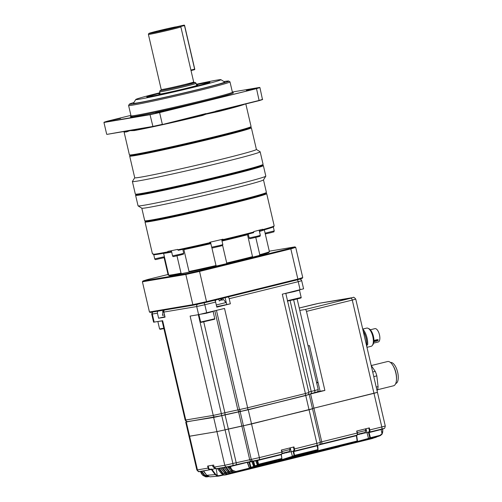 <?xml version="1.0" encoding="UTF-8"?>
<svg xmlns="http://www.w3.org/2000/svg" width="502" height="502" viewBox="0 0 502 502"><rect width="100%" height="100%" fill="white"/><g stroke="black" fill="none" stroke-linecap="round" stroke-linejoin="round"><path stroke-width="0.75" d="M364.327 432.774A14.232 3.062 -129.9 0 1 364.251 432.818A14.577 14.577 0 0 0 364.734 432.561L357.474 434.305M359.589 434.192L360.449 433.979A14.552 3.294 77.3 0 0 360.631 433.747M364.251 432.818A14.232 3.062 -129.9 0 1 363.975 432.9A14.552 14.169 69.8 0 1 362.237 433.646L361.327 433.879A14.552 3.294 -102.7 0 1 360.838 433.69A14.232 12.581 141.2 0 1 360.053 433.891A14.232 12.581 141.2 0 1 359.269 434.048A14.552 3.294 77.3 0 0 359.758 434.23L359.181 434.337A14.552 14.169 69.8 0 1 359.087 434.343A14.577 14.577 0 0 1 357.449 434.418M362.626 433.502A14.552 14.169 -110.2 0 0 364.151 432.862M288.951 451.631L282.118 453.312M289.993 449.522L289.999 449.528C289.459 451.398 289.108 452.101 288.945 451.656A14.577 14.577 0 0 1 288.474 451.907A14.232 0.395 -129.7 0 0 288.481 451.9A14.552 14.533 -70.7 0 1 286.698 452.672L285.977 452.86A14.552 0.659 -103.2 0 0 285.996 452.559A14.232 12.901 172.4 0 1 285.199 452.773A14.232 12.901 172.4 0 1 284.389 452.936A14.552 0.659 76.8 0 1 284.37 453.237L283.567 453.4A14.552 14.533 -70.7 0 1 282.08 453.501M318.092 382.643L316.68 382.932M316.58 382.518L317.979 382.154M376.851 392.407L377.441 392.344L355.742 299.098L352.272 300.077L373.971 393.323L377.441 392.344L313.901 408.157L373.971 393.323L381.802 426.97L385.272 425.997C384.927 427.974 384.438 428.802 383.817 428.488L381.432 429.141A2.083 0.878 -103.9 0 0 381.802 426.97L369.805 429.932A2.083 0.878 76.1 0 1 369.434 432.103A2.083 0.878 76.1 0 1 369.409 432.109A0.414 0.376 -99.6 0 1 368.945 431.795A1.663 0.703 -103.9 0 0 369.265 430.057L368.794 428.043M306.484 311.384A2.083 0.878 -103.9 0 0 305.141 309.502L350.929 298.194A2.083 0.878 76.1 0 1 352.272 300.077L306.484 311.384L324.882 390.437L310.6 393.97L313.901 408.157L312.464 408.521L313.901 408.157L321.732 441.81L357.167 433.057L356.696 431.03L369.334 427.905L369.805 429.932L369.265 430.057M186.995 421.699L213.651 417.444L216.952 431.632L251.546 423.964L311.937 408.848M186.305 422.056L189.605 436.244L216.952 431.632L189.016 436.301L189.605 436.244L197.437 469.897L208.104 468.096L207.633 466.069L213.645 465.059L214.116 467.086L224.783 465.285L259.377 457.617L281.81 452.076L281.34 450.049L293.977 446.931L294.448 448.957L320.351 442.438C320.006 444.414 319.523 445.243 318.902 444.935L316.511 445.581A2.083 0.878 -103.9 0 0 316.881 443.417L309.05 409.764L312.526 408.791L320.351 442.438M324.882 390.437L320.094 391.246L309.477 345.64L308.059 345.878M305.141 309.502L299.801 310.405M213.651 417.444L248.245 409.776L307.983 394.767M308.203 394.597L310.6 393.97M320.094 391.246L317.346 391.78M225.473 467.136A0.414 0.376 -99.6 0 1 225.63 467.262L224.225 467.494A0.414 0.376 80.4 0 0 224.087 467.368A0.414 0.395 81.7 0 1 224.225 467.494L227.77 471.918C228.849 473.166 230.136 473.643 231.629 473.336L372.559 438.459L231.617 473.336C230.412 473.788 229.113 473.311 227.732 471.911L229.295 471.303L232.683 472.614L233.643 472.376M232.683 472.614L232.608 473.022C231.115 473.323 229.853 472.84 228.83 471.573L225.63 467.262L226.308 467.274L229.295 471.303M221.991 467.726A0.414 0.376 -99.6 0 1 222.148 467.845L220.742 468.084A0.414 0.376 80.4 0 0 220.604 467.958M229.477 473.581L228.404 474.252L338.179 447.144A0.414 0.376 -104.5 0 1 338.179 447.144L229.401 473.988C227.908 474.29 226.653 473.813 225.63 472.545L222.148 467.845L222.825 467.864L226.095 472.275L229.477 473.581L230.217 473.392M202.959 470.87L203.68 471.089L206.755 475.294L209.905 476.831L206.717 475.294L215.17 474.622L211.461 469.621A0.414 0.376 80.4 0 0 211.11 469.502L210.42 469.671M218.508 468.31A0.414 0.376 -99.6 0 1 218.665 468.435L219.336 468.448L222.788 473.104L226.728 474.258M317.245 445.399L318.017 449.56A0.414 0.376 -117 0 1 317.766 450.024L294.624 455.741L292.867 456.619C289.547 458.251 275.516 461.714 279.783 459.851L281.591 458.96L257.752 465.034L279.325 459.719L278.961 459.437M256.679 460.334A0.414 0.376 -99.6 0 1 256.999 460.635L256.039 460.78A0.414 0.389 -107.6 0 0 255.832 460.529A0.414 0.376 -99.6 0 1 256.058 460.792L256.039 460.78M281.233 454.674L281.886 458.495L281.214 454.26L281.271 454.655L256.999 460.635L257.972 464.388A0.414 0.376 62.7 0 0 258.448 464.676L258.511 464.268L257.237 464.758L255.6 460.503M252.857 461.112A0.414 0.376 -99.6 0 1 253.108 461.394L252.148 461.539A0.414 0.389 -107.6 0 0 251.916 461.275A0.414 0.376 -99.6 0 1 252.167 461.551L252.148 461.539M253.635 460.98L253.108 461.394L254.276 465.9A0.414 0.376 64.7 0 0 254.752 466.189L275.893 461.407L249.776 468.102L354.719 442.206L354.324 441.911M248.697 461.896A0.414 0.376 -99.6 0 1 249.03 462.198L247.63 462.411A0.414 0.389 -107.6 0 0 247.43 462.16A0.414 0.376 -99.6 0 1 247.649 462.43L247.63 462.411M249.588 461.714L249.03 462.198L250.372 467.368A0.414 0.376 66.7 0 0 250.843 467.657L250.912 467.249L249.268 467.826L247.191 462.135M227.531 466.778A0.414 0.395 81.7 0 1 227.707 466.91L230.876 470.857C231.962 472.106 233.248 472.583 234.741 472.275L375.038 437.631L368.738 439.055L369.949 438.478L379.851 435.792L368.995 438.71C365.569 440.097 351.456 443.586 355.799 441.967L291.518 457.611L293.331 456.807L316.197 451.166L293.626 456.513L317.038 450.388L318.017 449.56M201.089 471.246A0.414 0.376 -99.6 0 1 201.246 471.372L201.917 471.384L204.665 475.08L208.041 476.379M357.368 434.688L358.591 434.387M360.486 433.935L361.051 433.803M363.04 433.351L368.468 432.297A0.835 0.351 76.1 0 1 368.675 431.839L368.945 431.795M282.024 453.67L282.846 453.469M284.389 453.099L285.795 452.773M287.339 452.427L293.112 451.317A0.835 0.351 76.1 0 1 293.319 450.859L293.588 450.815A1.663 0.703 -103.9 0 0 293.908 449.077L293.438 447.062M280.041 459.38C278.71 460.114 279.846 460.045 283.454 459.173L292.396 456.331L290.187 447.866M356.2 441.81L368.524 438.422L365.971 428.739M208.179 465.975L208.644 467.977A1.663 1.506 80.4 0 0 210.489 469.238L211.179 469.069A0.835 0.753 -99.6 0 1 211.907 469.314L215.634 474.352L217.623 475.664L218.991 475.658L218.985 476.053L223.679 475.011L219.016 476.047M368.995 438.71A0.414 0.376 -112.2 0 1 368.524 438.422L369.874 437.857A0.414 0.376 -113.3 0 0 370.344 438.146L370.413 437.731L379.914 435.385L381.94 433.872L382.505 432.598L382.769 429.116L369.07 432.561L368.531 432.68L368.474 432.297L369.033 432.379L370.413 437.731L369.874 437.857L368.531 432.68M230.362 466.17L231.165 468.542L230.7 468.812L228.517 466.772L231.165 468.542L232.388 470.186L235.777 471.503L249.544 468.102M218.991 475.658L222.951 474.773M211.461 469.621L215.17 468.51M201.051 472.884L200.449 471.503L202.852 475.356L205.876 476.9L202.814 475.356L204.201 475.35L201.246 471.372L200.449 471.503M216.952 431.632L225.059 429.837L232.89 463.49A2.083 0.878 -103.9 0 1 232.52 465.655L226.96 466.885A2.083 1.882 -99.6 0 1 224.783 465.285L216.952 431.632M225.053 414.834L228.36 429.022L225.059 429.837L221.758 415.65M228.36 429.022L241.87 426.029L249.701 459.675A2.083 1.882 -99.6 0 0 251.878 461.282L235.814 464.839A2.083 0.878 -103.9 0 0 236.191 462.675L228.36 429.022M240.138 411.577L243.439 425.765L241.87 426.029L238.569 411.841M259.032 459.776L281.409 454.247A2.083 0.878 -103.9 0 0 281.44 454.241L259.001 459.782A2.083 0.878 -103.9 0 1 258.976 459.788L253.573 460.987A2.083 1.882 -99.6 0 1 251.27 459.412L243.439 425.765L309.05 409.764L305.749 395.576M279.181 459.744A0.414 0.376 63.5 0 0 279.407 459.763L278.961 459.794M279.407 459.763L254.752 466.189L254.815 465.781L253.56 466.226L251.703 461.256M354.581 442.231A0.414 0.376 67.8 0 0 354.763 442.231L354.33 442.281M354.763 442.231L234.741 472.275L375.038 437.631M382.794 430.672L382.599 432.649M208.048 476.398L207.163 476.894L204.201 475.35L204.665 475.08M218.577 476.128L209.905 476.831M218.985 476.053L217.385 476.084L215.17 474.622L215.634 474.352M217.335 468.51A0.414 0.376 -99.6 0 1 217.466 468.611L221.432 473.568L223.729 475.011L226.013 474.829M226.164 474.403L226.088 474.81L228.096 474.315L226.088 474.81C224.595 475.118 223.346 474.635 222.323 473.373L218.665 468.435L217.134 468.485M220.579 467.964A0.414 0.395 81.7 0 1 220.742 468.084L224.551 472.834C225.63 474.083 226.917 474.559 228.404 474.252L228.404 474.258C227.199 474.71 225.9 474.233 224.513 472.834L226.095 472.275M235.777 471.503L235.708 471.911C234.214 472.213 232.947 471.729 231.924 470.456L230.7 468.812L230.474 466.515L228.818 467.042M231.623 473.336L372.653 438.221M373.664 437.97L372.779 438.397L373.67 437.964M375.345 437.537L377.529 436.558L376.186 437.217L376.268 436.865M382.505 432.598L382.085 434.123L379.098 436.138M202.821 475.319L201.509 473.725A0.414 0.414 0 0 1 201.478 473.687L200.474 471.648A0.414 0.32 -13.9 0 0 200.587 471.798M201.911 471.108L203.316 471.039A0.414 0.395 81.7 0 0 203.166 470.895M378.646 436.282L371.016 438.164M371.003 438.171L368.386 439.099A0.414 0.376 -110.8 0 1 368.342 439.112M227.55 466.778A0.414 0.376 -99.6 0 1 227.72 466.904L228.517 466.772M230.732 466.082L230.7 466.465L247.549 462.304M232.388 470.186L230.838 470.851L227.695 466.916L226.295 466.998M352.203 442.808L352.128 443.159M352.768 442.67A0.414 0.376 69.1 0 0 353.188 442.852M247.649 462.43L249.306 467.814A0.414 0.376 67.5 0 0 249.776 468.102L354.343 442.281M274.908 461.363L274.832 461.733M275.472 461.225A0.414 0.376 66.4 0 0 275.893 461.407M252.167 461.551L253.598 466.22A0.414 0.376 65.2 0 0 254.075 466.509L276.947 460.874L276.564 460.585M255.976 460.698L253.648 461.275L254.815 465.781L277.342 460.215L277.28 460.623M277.882 460.064A0.414 0.376 64.4 0 0 278.334 460.29M281.848 458.508A0.414 0.376 -117 0 1 281.591 458.96L281.653 458.552L258.511 464.268L257.582 460.127M256.058 460.792L257.275 464.745A0.414 0.376 63.2 0 0 257.752 465.034L278.98 459.794M292.867 456.619A0.414 0.376 64.1 0 1 292.396 456.331L294.147 455.452L317.829 449.623L317.208 445.782L293.714 451.587L294.624 455.741A0.414 0.376 -117.3 0 1 294.147 455.452L293.118 451.317L293.676 451.398L293.174 451.706M317.584 445.312A0.414 0.389 72.4 0 0 317.415 445.713L317.402 445.72M317.17 450.325A0.414 0.376 -116.4 0 1 317.038 450.388L317.026 450.394A0.414 0.414 0 0 0 317.107 450.363L317.835 449.999A0.414 0.414 0 0 0 318.061 449.56L317.691 445.261M294.843 455.935A0.414 0.376 -116.2 0 1 294.806 455.954L295.791 455.634M293.752 456.456A0.414 0.376 -115.3 0 1 293.689 456.487L294.806 455.954A0.414 0.376 -116.2 0 1 294.737 455.979M293.852 456.098L293.689 456.487A0.414 0.376 -115.3 0 1 293.626 456.513M295.201 455.81L316.618 450.52L316.894 450.84L316.618 450.495M316.178 451.166L292.327 457.121A0.414 0.376 -114.3 0 1 292.271 457.14M356.571 435.234L356.627 435.636L356.445 435.309M292.359 457.102A0.414 0.376 -114.3 0 1 292.327 457.121L291.179 457.629A0.414 0.376 -113.4 0 1 291.122 457.648M291.229 457.604A0.414 0.376 -113.4 0 1 291.179 457.629L291.348 457.228M357.443 440.944A0.414 0.376 -113.1 0 1 357.179 441.396L356.395 435.692L318.644 445.017M219.33 468.171L220.736 468.102M206.724 475.256L203.304 471.027M203.184 470.895A0.414 0.376 -99.6 0 1 203.335 471.014L211.938 469.376M339.308 446.742L339.22 446.868A0.414 0.376 74.7 0 0 339.434 446.711A0.414 0.414 0 0 1 339.226 446.868L338.172 447.144A0.414 0.414 0 0 0 338.179 447.144M222.813 467.588L224.218 467.519M216.167 468.699L217.385 476.084M356.589 435.648L357.48 440.925L316.392 451.078M381.074 429.229L382.085 434.123M373.626 343.117L378.238 341.981A6.871 2.905 -103.9 0 0 379.725 339.697A6.871 2.905 -103.9 0 0 378.608 332.205A6.871 2.905 -103.9 0 0 374.944 328.634L370.332 329.776M373.934 340.469L377.385 339.616L378.37 340.03L377.146 340.902L377.052 340.45L373.908 341.222M368.524 328.578A8.659 3.665 76.1 0 1 372.685 333.874A8.659 3.665 76.1 0 1 373.764 342.508A8.659 3.665 76.1 0 1 372.584 345.018M362.808 329.061L366.661 328.107A9.369 3.966 76.1 0 1 370.702 331.088L370.922 331.464A8.659 3.665 76.1 0 1 373.362 341.347L373.337 341.78A9.369 3.966 76.1 0 1 373.181 343.186A9.369 3.966 76.1 0 1 371.154 346.305L366.968 347.334M370.702 331.088A9.369 3.966 76.1 0 1 373.337 341.78M366.429 345.018L366.799 344.767A11.81 4.995 76.1 0 0 363.467 331.402L363.253 331.038A12.494 5.29 76.1 0 1 366.786 344.93M366.799 344.761L367.702 344.541A11.778 4.982 76.1 0 0 362.682 328.929M367.489 344.592A3.125 1.324 -103.9 0 0 366.918 345.596A3.125 1.324 -103.9 0 0 366.899 347.039M377.372 339.672L377.837 339.741L377.052 340.45L376.883 339.86M377.554 389.74L393.549 385.787A12.494 5.29 -103.9 0 0 396.247 381.639A12.494 5.29 -103.9 0 0 396.467 379.763A12.494 5.29 -103.9 0 0 392.94 365.506A12.494 5.29 -103.9 0 0 387.557 361.534L371.26 365.556M396.467 379.763L396.517 378.878A11.05 4.675 -103.9 0 0 393.399 366.265L392.94 365.506M395.714 383.541L395.708 383.541A10.824 4.581 -103.9 0 0 398.055 379.939A10.824 4.581 -103.9 0 0 396.298 368.135A10.824 4.581 -103.9 0 0 390.518 362.513L390.518 362.519M371.185 365.469L375.239 371.38A15.618 6.608 76.1 0 1 376.833 375.866L378.075 386.615A15.618 6.608 76.1 0 1 377.83 388.529A15.618 6.608 76.1 0 1 377.416 390.205L377.04 390.619M376.971 390.318L377.416 390.205M375.239 371.38L372.71 372.007M373.783 376.619L376.833 375.866M378.075 386.615L376.218 387.073M222.474 298.326A6.131 5.547 80.4 0 1 222.712 298.452L225.856 302.587L216.299 304.965M221.25 298.307L222.581 300.146A3.639 3.294 80.4 0 0 219.65 300.867L218.32 299.035M216.036 299.914A6.131 5.547 80.4 0 0 215.314 301.162M219.148 300.943L219.688 300.836M164.549 314.961L162.416 315.312L163.401 310.223L162.592 311.974A3.639 1.537 -103.9 0 1 163.821 311.623M299.807 279.093L301.131 279.696L301.696 280.706L303.584 288.813L282.293 294.185L305.404 393.518L247.643 407.781L224.883 412.738A2.083 0.878 76.1 0 1 224.513 414.903A2.083 0.878 76.1 0 1 224.482 414.909L221.005 415.769M300.114 289.786L298.226 281.678L229.182 298.728L230.362 303.798L216.808 307.142L215.628 302.078A2.083 0.878 -103.9 0 0 214.605 300.265M247.298 409.939L305.009 395.689A2.083 0.878 -103.9 0 0 305.034 395.683L241.713 411.182A2.083 1.882 -99.6 0 0 241.838 411.151L247.241 409.958A2.083 0.878 -103.9 0 0 247.273 409.952A2.083 0.878 -103.9 0 0 247.643 407.781L224.526 308.454L198.604 314.654L190.126 316.078L213.243 415.405L185.182 420.099C186.374 421.705 187.296 422.22 187.949 421.636A2.083 1.882 -99.6 0 1 185.771 420.036L162.654 320.709L153.593 322.196L151.704 314.089L152.294 314.032L154.183 322.14M198.604 314.654L196.715 306.54L163.878 312.075L165.058 317.145L158.613 318.23L157.433 313.166A2.083 1.882 -99.6 0 1 157.986 311.133M230.362 303.798L216.688 306.634M229.182 298.728A2.083 0.878 -103.9 0 0 228.159 296.92M163.878 312.075A2.083 1.882 -99.6 0 1 164.43 310.048M158.613 318.23L164.945 316.668M175.556 26.92L171.414 27.924L179.754 26.204L180.845 26.851A16.66 0.483 166.9 0 1 171.59 29.455A16.66 0.483 166.9 0 1 148.397 34.406L148.78 33.483L157.804 30.936A15.826 0.458 -13.1 0 0 150.512 33.258A15.826 0.458 -13.1 0 0 171.05 28.702A15.826 0.458 -13.1 0 0 179.754 26.204M166.764 29.423L159.015 31.086L166.764 29.423M161.06 90.247A18.141 0.521 -13.1 0 0 159.975 90.68A18.141 0.521 -13.1 0 0 185.232 85.296A18.141 0.521 -13.1 0 0 195.303 82.46A18.141 0.521 -13.1 0 0 194.136 82.548M195.303 82.46L196.125 83.332A18.737 0.54 166.9 0 1 196.131 83.345A18.737 0.54 166.9 0 1 185.715 86.269A18.737 0.54 166.9 0 1 159.623 91.835A18.737 0.54 166.9 0 1 159.63 91.828L160.144 94.056M253.836 231.999L253.523 232.696A61.84 1.782 166.9 0 1 239.36 236.279A61.84 1.782 166.9 0 1 223.139 240.201L223.032 239.605A62.461 1.801 -13.1 0 0 239.479 235.626A62.461 1.801 -13.1 0 0 253.836 231.999L253.742 231.591A62.461 1.801 166.9 0 0 262.571 229.238L262.665 229.646A62.461 1.801 -13.1 0 0 274.092 226.013L273.998 225.605A62.461 1.801 166.9 0 0 274.098 225.467L266.688 193.64A62.461 1.801 166.9 0 1 231.98 203.392A62.461 1.801 166.9 0 1 145.015 221.953A62.461 1.801 166.9 0 1 145.028 221.897L145.454 221.213M133.877 102.533A51.009 1.475 -13.1 0 0 129.384 104.171A51.009 1.475 -13.1 0 0 200.398 89.061A51.009 1.475 -13.1 0 0 228.711 81.06A51.009 1.475 -13.1 0 0 223.961 81.569M228.711 81.06L229.96 81.839A52.051 1.5 166.9 0 1 229.991 81.876A52.051 1.5 166.9 0 1 201.07 90.002A52.051 1.5 166.9 0 1 128.594 105.47A52.051 1.5 166.9 0 1 128.606 105.42L129.384 104.171M246.375 90.398L254.345 88.697L246.375 90.398M155.72 112.787L163.696 111.086L155.72 112.787M112.611 120.053L120.58 118.353L112.611 120.053M222.009 241.035A52.051 1.5 166.9 0 0 235.457 237.779A52.051 1.5 166.9 0 0 247.517 234.729L252.638 257.237A51.43 1.481 166.9 0 1 240.433 260.325A51.43 1.481 166.9 0 1 226.371 263.719L216.569 266.016A51.43 1.481 166.9 0 1 189.16 272.09L183.883 249.626A52.051 1.5 166.9 0 0 210.859 243.646M189.16 272.09L181.875 273.584L181.015 273.151A52.051 1.5 166.9 0 1 168.703 275.221L163.608 253.334A52.051 1.5 166.9 0 0 171.678 252.079M176.986 255.832L181.015 273.151M223.139 240.201L222.631 239.272L222.832 240.088L221.922 240.22M226.371 263.719L226.709 263.017L222.606 245.384M252.613 256.622A52.051 1.5 166.9 0 1 240.552 259.672A52.051 1.5 166.9 0 1 226.709 263.017M264.316 229.803L269.398 251.653L268.953 252.387A51.43 1.481 166.9 0 1 259.214 255.487L259.798 254.709L255.769 237.396M259.214 255.487L252.631 257.193M265.966 193.17L266.65 193.596A62.461 1.801 166.9 0 1 266.688 193.64M263.487 179.879L266.405 192.423A62.461 1.801 166.9 0 1 266.393 192.479L265.928 193.232A61.84 1.782 166.9 0 1 231.579 202.827A61.84 1.782 166.9 0 1 151.315 220.623A61.84 1.782 166.9 0 1 145.517 221.25L144.764 220.786A62.461 1.801 166.9 0 1 144.727 220.742L141.809 208.198M266.393 192.479A62.461 1.801 166.9 0 1 231.698 202.18A62.461 1.801 166.9 0 1 150.625 220.152A62.461 1.801 166.9 0 1 144.764 220.786M262.64 165.095L263.324 165.522A65.586 1.895 166.9 0 1 263.362 165.566L265.815 176.108A65.586 1.895 166.9 0 1 265.803 176.164L263.468 179.911A62.461 1.801 166.9 0 1 228.774 189.612A62.461 1.801 166.9 0 1 141.84 208.217L138.094 205.883A65.586 1.895 166.9 0 1 138.056 205.839L135.603 195.297A65.586 1.895 166.9 0 1 135.615 195.24L136.042 194.556M265.803 176.164A65.586 1.895 166.9 0 1 229.37 186.349A65.586 1.895 166.9 0 1 138.094 205.883M263.362 165.566A65.586 1.895 166.9 0 1 226.917 175.807A65.586 1.895 166.9 0 1 135.603 195.297M250.636 127.288L251.32 127.715A62.461 1.801 166.9 0 1 251.358 127.759A62.461 1.801 166.9 0 1 216.651 137.51A62.461 1.801 166.9 0 1 135.578 155.488A62.461 1.801 166.9 0 1 129.679 156.072L134.731 177.764A62.461 1.801 166.9 0 0 140.623 177.175A62.461 1.801 166.9 0 0 221.696 159.203A62.461 1.801 166.9 0 0 256.409 149.452L260.118 151.736A65.586 1.895 166.9 0 1 260.155 151.78L263.079 164.349A65.586 1.895 166.9 0 1 263.067 164.411L262.596 165.158A64.965 1.876 166.9 0 1 226.515 175.242A64.965 1.876 166.9 0 1 136.105 194.594L135.358 194.13A65.586 1.895 166.9 0 1 135.32 194.079L132.396 181.511A65.586 1.895 166.9 0 1 132.409 181.454L134.724 177.739M263.067 164.411A65.586 1.895 166.9 0 1 226.634 174.589A65.586 1.895 166.9 0 1 135.358 194.13M260.155 151.78A65.586 1.895 166.9 0 1 223.71 162.02A65.586 1.895 166.9 0 1 132.396 181.511M245.817 103.939L251.075 126.542A62.461 1.801 166.9 0 1 251.063 126.598L250.598 127.351A61.84 1.782 166.9 0 1 216.249 136.946A61.84 1.782 166.9 0 1 130.187 155.369L129.434 154.905A62.461 1.801 166.9 0 1 129.397 154.861L124.069 131.951L123.567 131.405M251.063 126.598A62.461 1.801 166.9 0 1 216.368 136.299A62.461 1.801 166.9 0 1 135.295 154.271A62.461 1.801 166.9 0 1 129.434 154.905M218.91 110.816L218.853 111.438L206.015 114.161L202.62 115.447L202.519 114.864L204.119 114.236L220.673 110.145M134.417 130.564L129.805 130.689L126.705 131.863L126.322 131.342L127.408 130.74L132.057 129.955L134.737 129.704L134.116 130.031L134.417 130.564A62.461 1.801 166.9 0 0 202.62 115.447M196.345 84.261A43.724 1.261 166.9 0 1 220.911 79.674A43.724 1.261 166.9 0 1 196.64 86.532A43.724 1.261 166.9 0 1 135.772 99.49A43.724 1.261 166.9 0 1 159.837 92.757M220.911 79.674L224.658 82.008A46.849 1.349 166.9 0 1 198.654 89.356A46.849 1.349 166.9 0 1 133.438 103.236L135.772 99.49M196.426 84.625A32.435 0.935 166.9 0 1 209.936 82.284A32.435 0.935 166.9 0 1 191.915 87.329A32.435 0.935 166.9 0 1 146.766 96.98A32.435 0.935 166.9 0 1 159.925 93.121M196.445 84.712A30.032 0.866 166.9 0 1 204.766 83.094A30.032 0.866 166.9 0 1 207.59 82.799A30.032 0.866 166.9 0 1 185.119 88.91A30.032 0.866 166.9 0 1 151.937 96.139A30.032 0.866 166.9 0 1 149.1 96.409A30.032 0.866 166.9 0 1 159.943 93.203M196.558 85.177A19.942 0.577 166.9 0 1 197.769 85.108A19.942 0.577 166.9 0 1 182.533 89.224A19.942 0.577 166.9 0 1 160.809 93.949A19.942 0.577 166.9 0 1 158.933 94.144A19.942 0.577 166.9 0 1 160.056 93.673M149.439 311.987L192.85 304.67A81.205 2.341 -13.1 0 0 206.579 301.627L297.855 279.087A81.205 2.341 -13.1 0 0 302.737 277.531L302.235 278.29A80.577 2.322 166.9 0 1 297.535 279.783L206.655 302.229A80.577 2.322 166.9 0 1 193.446 305.16L150.224 312.445L149.439 311.987L142.411 281.785L142.913 281.026L186.135 273.741A80.577 2.322 -13.1 0 0 199.344 270.81L290.225 248.364A80.577 2.322 -13.1 0 0 294.919 246.871L269.292 251.195M193.446 305.16L192.85 304.67L185.822 274.468L142.411 281.785M206.655 302.229L199.551 271.425A81.205 2.341 166.9 0 1 185.822 274.468L186.135 273.741M297.535 279.783L297.855 279.087L290.827 248.879L199.551 271.425L199.344 270.81M302.737 277.531L295.709 247.329A81.205 2.341 166.9 0 1 290.827 248.879L290.225 248.364M168.026 274.487L147.607 279.532A80.577 2.322 -13.1 0 0 142.913 281.026M181.875 273.584A51.43 1.481 166.9 0 1 169.381 275.692L168.703 275.221M169.067 275.472L168.151 275.027L164.104 257.639M216.569 266.016L216.004 265.527A52.051 1.5 166.9 0 1 188.978 271.513M211.8 247.461L216.004 265.527M210.909 243.633L210.3 242.943M210.288 242.943L209.93 243.056M269.398 251.653A52.051 1.5 166.9 0 1 259.798 254.709M153.286 254.288A62.461 1.801 -13.1 0 0 167.938 251.822L168.49 252.318A61.84 1.782 166.9 0 1 154.039 254.752L153.192 253.88A62.461 1.801 166.9 0 1 152.42 253.78L145.015 221.953M177.721 249.814A62.461 1.801 -13.1 0 0 209.867 242.686L209.974 243.282A61.84 1.782 166.9 0 1 178.273 250.31L177.626 249.406A62.461 1.801 166.9 0 1 167.844 251.414L167.938 251.822M223.032 239.605L222.932 239.197A62.461 1.801 166.9 0 1 209.773 242.284L209.867 242.686M153.568 254.464L152.57 253.861M168.49 252.318L171.546 251.502M259.314 230.97L262.351 230.349L262.665 229.646M274.092 226.013L273.621 226.766A61.84 1.782 166.9 0 1 262.351 230.349M129.679 156.072A62.461 1.801 166.9 0 1 129.698 156.015L130.125 155.331M126.322 131.342L125.387 131.279M202.519 114.864L200.825 115.046M259.145 100.645L256.522 88.653A83.288 2.403 166.9 0 0 259.923 87.568L262.49 99.578A83.075 2.397 166.9 0 1 259.145 100.645L220.817 110.107M125.174 131.311L106.945 134.385L127.408 130.74L127.784 131.26M200.706 115.077L162.372 124.546A83.075 2.397 166.9 0 1 152.966 126.629L150.035 114.707L103.945 122.475L106.681 134.235M130.896 115.372L107.459 121.158A83.075 2.397 -13.1 0 0 104.115 122.224L150.136 114.469A83.075 2.397 -13.1 0 0 159.542 112.379L256.522 88.653L159.611 112.586L162.347 124.345A83.288 2.403 -13.1 0 1 152.771 126.466L132.057 129.955M152.966 126.629L134.737 129.704M162.372 124.546L205.914 113.584L206.015 114.161M262.659 99.327A83.288 2.403 -13.1 0 1 259.258 100.413L215.703 111.168M159.542 112.379L159.611 112.586A83.288 2.403 166.9 0 1 150.035 114.707L150.136 114.469M256.315 88.484A83.075 2.397 -13.1 0 0 259.659 87.417L232.351 92.023M190.904 70.073L194.638 69.15L184.491 25.571L180.682 26.512M175.995 27.133L172.092 27.773L184.159 25.1L176.02 27.127M184.491 25.571L184.159 25.1M191.017 70.562L194.538 69.696L194.638 69.15M184.554 25.276L194.814 69.37M294.919 246.871L295.709 247.329M218.853 111.438L218.853 111.438A62.461 1.801 166.9 0 0 244.844 104.178M365.569 428.84L365.663 430.503L357.298 432.548M289.779 447.966L289.999 449.528L281.936 451.549M213.959 466.59L212.942 466.741L212.453 465.26M350.929 298.194L318.883 303.308L299.248 308.021L313.449 304.513A2.083 0.878 -103.9 0 0 313.424 304.519A2.083 0.878 -103.9 0 1 313.48 304.507M248.245 409.776L259.377 457.617A2.083 0.878 -103.9 0 1 259.001 459.782L251.878 461.282A2.083 1.882 -99.6 0 0 252.004 461.25M352.85 297.586A2.083 1.882 -99.6 0 1 352.975 297.56L319.008 303.283A2.083 1.882 -99.6 0 1 319.134 303.264M318.883 303.308A2.083 1.882 -99.6 0 1 319.008 303.283L313.449 304.513M257.231 460.579L257.049 460.252M249.256 462.141L249.08 461.815M369.353 432.115L369.133 432.153A0.414 0.376 -99.6 0 1 369.108 432.159L381.432 429.141A2.083 0.878 -103.9 0 1 381.401 429.147L369.459 432.096M251.759 461.294A12.494 0.358 -13.1 0 0 235.846 464.833M214.116 467.073L214.116 467.086A2.083 1.882 80.4 0 0 216.293 468.686L226.96 466.885A2.083 1.882 -99.6 0 0 227.086 466.86L232.495 465.661A2.083 0.878 -103.9 0 0 232.52 465.655L235.814 464.839A2.083 0.878 -103.9 0 1 235.789 464.846L232.545 465.649M252.079 461.457L249.569 462.078L250.912 467.249L253.88 466.515M200.474 471.654L200.097 471.359M293.908 449.077L294.448 448.957A2.083 0.878 76.1 0 1 294.078 451.122L316.511 445.581A2.083 0.878 -103.9 0 1 316.486 445.588L294.103 451.116M293.996 451.135L293.676 451.398M356.891 430.98L357.399 432.988C357.562 434.6 357.361 435.347 356.796 435.221A2.083 0.878 -103.9 0 1 356.771 435.228L321.387 443.969M356.928 430.973L357.167 433.057A2.083 0.878 -103.9 0 1 356.796 435.221L321.355 443.975A2.083 0.878 -103.9 0 0 321.355 443.975L319.824 444.364M320.295 442.174L321.732 441.81A2.083 0.878 -103.9 0 1 321.355 443.975L319.818 444.364M196.847 469.954L197.437 469.897A2.083 1.882 -99.6 0 0 199.614 471.497C199.168 472.194 198.246 471.679 196.847 469.954L185.715 422.113M281.534 449.999L281.81 452.076A2.083 0.878 -103.9 0 1 281.44 454.241C282.005 454.366 282.206 453.62 282.042 452.013L281.572 449.993M210.489 469.238L210.413 469.671A2.083 1.882 -99.6 0 1 208.104 468.096L208.644 467.977M199.74 471.472A2.083 1.882 -99.6 0 1 199.614 471.497L210.413 469.671L211.179 469.069M213.607 465.065L214.078 467.086L216.293 468.686A2.083 1.882 80.4 0 0 216.418 468.661M293.319 450.859A0.414 0.376 -99.6 0 0 293.752 451.179A0.414 0.376 -99.6 0 1 293.752 451.179L294.078 451.122A2.083 0.878 76.1 0 1 294.046 451.129A0.414 0.376 -99.6 0 1 293.588 450.815M208.594 476.636L207.979 476.787M221.401 473.524L222.788 473.104M205.876 476.9L208.6 476.636M234.729 472.282L234.735 472.282C233.524 472.727 232.225 472.25 230.838 470.851L230.845 470.813M249.751 468.109L249.77 468.109A0.414 0.414 0 0 1 249.268 467.826M257.708 465.04L257.733 465.04A0.414 0.414 0 0 1 257.237 464.758M224.519 472.79L220.378 467.933M227.739 471.874L223.861 467.349M369.108 432.159A0.414 0.376 -99.6 0 1 368.675 431.839M379.914 435.385L379.851 435.792M377.146 340.902L373.871 341.711M373.921 341.027L376.707 340.337L376.55 339.942M221.319 298.608L221.646 300.033M220.629 298.778L220.949 300.133M218.753 299.242L218.828 299.587M215.138 300.14L215.352 301.075M216.469 310.443L239.536 409.582A2.083 1.882 -99.6 0 0 241.713 411.182L240.031 411.464A2.083 1.882 -99.6 0 0 240.157 411.439L224.482 414.909M214.812 310.851L237.854 409.864A2.083 1.882 -99.6 0 0 240.031 411.464L220.974 415.781A2.083 0.878 -103.9 0 1 220.949 415.788L215.546 416.98A2.083 1.882 -99.6 0 1 213.243 415.405L221.351 413.61L198.328 314.698M297.146 298.985L318.224 389.571C318.061 391.171 317.684 391.955 317.101 391.924L314.377 392.708A2.083 0.878 -103.9 0 1 314.352 392.715L310.87 393.574M318.224 389.571L314.754 390.543A2.083 0.878 -103.9 0 1 314.377 392.708L310.845 393.587A2.083 0.878 -103.9 0 0 310.845 393.587A2.083 0.878 -103.9 0 0 311.215 391.416L308.761 392.037M305.034 395.683A2.083 0.878 -103.9 0 0 305.404 393.518L308.881 392.539C308.717 394.145 308.341 394.93 307.757 394.898L305.034 395.683M293.639 299.82L314.754 390.543L311.215 391.416L290.087 300.604M188.074 421.611A2.083 1.882 -99.6 0 1 187.949 421.636L220.974 415.781A2.083 0.878 -103.9 0 0 221.351 413.61L224.883 412.738L203.749 321.926M215.628 302.078L204.822 304.745L206.711 312.853M157.433 313.166L152.294 314.032A2.083 1.882 80.4 0 1 152.846 312.006M203.705 302.894A2.083 0.878 76.1 0 1 204.822 304.745L196.715 306.54A2.083 1.882 -99.6 0 1 197.631 304.243M225.128 297.667L226.703 304.413M297.209 279.871A2.083 0.878 76.1 0 1 298.226 281.678L301.696 280.706M300.855 297.924L287.59 301.056M287.502 300.698L301.162 297.429C301.319 298.132 301.351 297.849 294.291 299.669L287.257 301.043M299.198 289.83L299.474 290.137L293.77 291.675L285.807 293.4M214.53 319.259L201.145 322.366M198.98 314.472L206.008 313.336L213.143 311.46L214.806 319.046L201.177 322.391L200.643 322.058L214.837 318.751M160.364 329.281L163.884 328.59L160.32 329.293L159.586 328.979L163.796 328.195M162.096 320.897L157.885 321.512M180.532 254.163L183.713 253.272C182.847 254.872 184.736 253.692 180.381 255.035C173.347 256.428 173.127 257.244 172.562 255.869L180.532 254.163M257.149 236.235L260.331 235.338C259.465 236.938 261.354 235.758 257.005 237.101C249.965 238.494 249.745 239.31 249.18 237.935L257.149 236.235M164.581 257.513L162.554 258.041C155.513 259.434 155.294 260.249 154.729 258.875L164.399 256.735M265.1 233.173L274.236 230.914C273.37 232.514 275.259 231.334 270.911 232.677L265.282 233.951M219.656 245.491L222.838 244.599C221.966 246.2 223.861 245.014 219.506 246.356C212.465 247.756 212.252 248.572 211.681 247.191L219.656 245.491M232.84 92.745A52.886 1.525 166.9 0 1 204.013 101.09A52.886 1.525 166.9 0 1 148.184 113.841A52.886 1.525 166.9 0 1 132.672 115.799M130.771 116.539L131.003 115.805A52.051 1.5 -13.1 0 0 203.473 100.337A52.051 1.5 -13.1 0 0 232.395 92.211L229.991 81.876M186.437 84.091A17.488 0.502 166.9 0 1 194.657 82.648A17.488 0.502 166.9 0 1 184.956 85.346A17.488 0.502 166.9 0 1 167.147 89.425A17.488 0.502 166.9 0 1 160.947 90.354M160.897 90.391L161.23 89.544A16.66 0.483 -13.1 0 0 184.422 84.593A16.66 0.483 -13.1 0 0 193.678 81.989L180.845 26.851M175.399 26.939A15.826 0.458 -13.1 0 0 157.816 30.936L175.43 26.932M264.19 229.841A52.051 1.5 166.9 0 1 259.434 231.472M126.705 131.863A62.461 1.801 166.9 0 1 124.069 131.951M365.795 430.434C365.255 432.304 364.904 433.006 364.734 432.561M212.936 466.734L214.825 468.171M309.219 394.597L312.526 408.791M355.742 299.098C354.33 297.379 353.414 296.864 352.975 297.56M227.343 466.76L227.695 466.916M380.334 435.636L382.116 434.104L382.976 428.689M377.441 392.344L385.272 425.997M368.386 439.099L368.575 438.679M253.56 466.226A0.414 0.414 0 0 0 254.056 466.509M281.277 454.197L281.886 458.495A0.414 0.414 0 0 1 281.666 458.935L279.445 459.813M295.778 455.64L317.026 450.394M316.906 450.815L316.85 450.438M355.441 441.848L357.229 441.377A0.414 0.414 0 0 0 357.48 440.925L356.633 435.178M228.404 474.258L338.172 447.144M225.109 475.024L223.697 475.011L221.395 473.562L217.448 468.63M377.837 339.741L373.934 340.588M221.507 300.039L221.187 298.64M308.881 392.539L285.789 293.325M162.077 320.809L185.182 420.099M152.313 312.093L151.704 314.089M299.474 290.137L301.175 297.435M198.949 314.76L200.643 322.058M157.892 321.682L159.586 328.979M183.713 253.272L182.803 249.35M222.838 244.599L221.652 239.504M260.331 235.338L259.132 230.173M274.236 230.914L273.314 226.942M256.409 149.452L251.358 127.759M196.646 85.56L196.131 83.345M154.729 258.875L153.725 254.558M172.562 255.869L171.358 250.705M211.681 247.191L210.501 242.115M249.18 237.935L248.277 234.045M131.003 115.805L128.594 105.47M149.1 96.409L148.981 96.798M161.23 89.544L148.397 34.406M159.975 90.68L159.63 91.828M193.678 81.989L194.349 82.604M232.395 92.211L232.922 92.77"/></g></svg>
